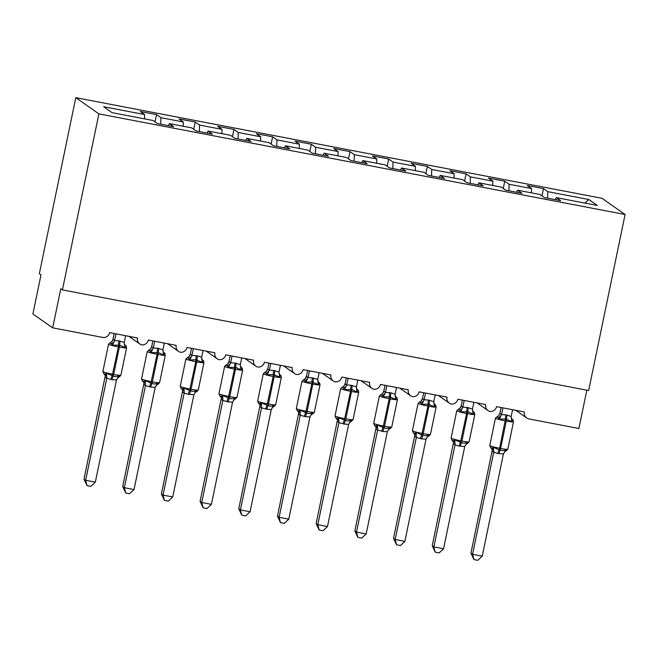 <?xml version="1.0" encoding="UTF-8"?>
<svg xmlns="http://www.w3.org/2000/svg" width="658" height="658" viewBox="0 0 658 658"><rect width="100%" height="100%" fill="white"/><g stroke="black" fill="none" stroke-linecap="round" stroke-linejoin="round"><path stroke-width="0.99" d="M75.802 97.672L39.348 273.687L41.002 274.847L32.9 313.965L52.689 327.849L60.791 288.739L62.436 289.89L588.647 390.531L625.1 214.508L602.012 198.305L75.802 97.672L98.889 113.875L625.1 214.508M586.829 390.178L578.9 428.49L528.983 418.94A6.012 5.889 -54.9 0 1 524.401 411.966L496.543 406.636A6.012 5.889 125.1 0 1 489.914 411.456A6.012 5.889 -54.9 0 1 485.703 404.563L457.845 399.233A6.012 5.889 125.1 0 1 451.215 404.053A6.012 5.889 -54.9 0 1 447.012 397.161L419.154 391.839A6.012 5.889 125.1 0 1 412.525 396.651A6.012 5.889 -54.9 0 1 408.322 389.766L380.464 384.436A6.012 5.889 125.1 0 1 373.834 389.256A6.012 5.889 -54.9 0 1 369.631 382.364L341.773 377.034A6.012 5.889 125.1 0 1 335.144 381.854A6.012 5.889 -54.9 0 1 330.941 374.961L303.083 369.64A6.012 5.889 125.1 0 1 296.454 374.46A6.012 5.889 -54.9 0 1 292.242 367.567L264.384 362.237A6.012 5.889 125.1 0 1 257.755 367.057A6.012 5.889 -54.9 0 1 253.552 360.165L225.694 354.835A6.012 5.889 125.1 0 1 219.065 359.655A6.012 5.889 -54.9 0 1 214.862 352.762L187.004 347.44A6.012 5.889 125.1 0 1 180.374 352.26A6.012 5.889 -54.9 0 1 176.171 345.368L148.313 340.038A6.012 5.889 125.1 0 1 141.684 344.858A6.012 5.889 -54.9 0 1 137.481 337.965L109.623 332.635A6.012 5.889 125.1 0 1 102.599 337.398L52.689 327.849M155.041 121.87L156.538 114.624L160.897 117.683L160.675 124.173M156.538 114.624L140.294 111.515L144.645 114.574L103.635 106.728L112.074 112.658L153.084 120.504L157.443 123.556L173.696 126.665L169.336 123.605L191.782 127.899L196.133 130.958L212.386 134.067L208.027 131.008L230.473 135.301L234.824 138.353L251.076 141.462L246.725 138.41L269.163 142.696L273.514 145.755L289.767 148.864L285.416 145.805L307.854 150.098L312.213 153.158L328.457 156.267L324.106 153.207L346.544 157.501L350.903 160.552L367.148 163.661L362.797 160.61L385.243 164.895L389.594 167.954L405.846 171.064L401.487 168.004L423.933 172.297L428.284 175.357L444.537 178.466L440.186 175.406L462.623 179.7L466.974 182.751L483.227 185.86L478.876 182.809L501.314 187.094L505.673 190.154L521.917 193.263L517.566 190.203L540.004 194.497L544.363 197.556L560.608 200.657L556.257 197.606L597.275 205.452L588.828 199.522L547.818 191.675L547.596 198.173M168.464 125.662L169.336 123.605M193.732 129.272L195.237 122.026L199.588 125.086L199.366 131.575M207.155 133.064L208.027 131.008M232.422 136.675L233.927 129.429L238.278 132.48L238.056 138.97M245.845 140.467L246.725 138.41M271.121 144.069L272.618 136.823L276.969 139.883L276.747 146.372M284.536 147.861L285.416 145.805M309.811 151.472L311.308 144.225L315.667 147.277L315.437 153.775M323.234 155.263L324.106 153.207M348.501 158.874L349.998 151.628L354.358 154.679L354.136 161.169M361.925 162.666L362.797 160.61M387.192 166.268L388.697 159.022L393.048 162.082L392.826 168.571M400.615 170.06L401.487 168.004M425.882 173.671L427.387 166.425L431.738 169.476L431.516 175.974M439.305 177.463L440.186 175.406M464.581 181.073L466.078 173.827L470.429 176.879L470.207 183.368M477.996 184.865L478.876 182.809M503.271 188.468L504.768 181.221L509.127 184.281L508.897 190.771M516.686 192.259L517.566 190.203M547.818 191.675L543.459 188.624L527.214 185.515L531.565 188.575L531.417 192.852M541.962 195.87L543.459 188.624M555.385 199.662L556.257 197.606M144.645 114.574L144.497 118.859M160.897 117.683L183.335 121.977L178.984 118.917L195.237 122.026M183.335 121.977L183.187 126.254M199.588 125.086L222.026 129.371L217.675 126.32L233.927 129.429M222.026 129.371L221.878 133.656M238.278 132.48L260.724 136.774L256.365 133.714L272.618 136.823M260.724 136.774L260.576 141.059M276.969 139.883L299.415 144.176L295.064 141.116L311.308 144.225M299.415 144.176L299.267 148.453M315.667 147.277L338.105 151.57L333.754 148.519L349.998 151.628M338.105 151.57L337.957 155.856M354.358 154.679L376.795 158.973L372.444 155.913L388.697 159.022M376.795 158.973L376.647 163.258M393.048 162.082L415.486 166.375L411.135 163.316L427.387 166.425M415.486 166.375L415.338 170.652M431.738 169.476L454.185 173.77L449.825 170.718L466.078 173.827M454.185 173.77L454.036 178.055M470.429 176.879L492.875 181.172L488.516 178.112L504.768 181.221M492.875 181.172L492.727 185.457M509.127 184.281L531.565 188.575M584.896 203.083L588.828 199.522M98.889 113.875L62.436 289.89M512.508 420.133A4.409 4.006 166.7 0 1 511.184 418.077L512.442 419.582L511.825 421.523L505.492 418.99L499.348 419.138L497.127 416.563M473.933 559.588L472.576 554.299L482.256 556.15L477.798 560.328L473.933 559.588L470.931 553.139L472.576 554.299L493.714 452.252A4.409 4.228 49.8 0 0 492.011 448.098L490.687 447.679L489.791 445.515A8.62 0.699 11.7 0 0 489.906 445.672A8.62 0.699 11.7 0 0 499.644 448.254L499.093 449.883L500.253 450.105C502.375 450.796 504.291 450.648 506.002 449.669L506.224 450.845L507.828 449.233L513.495 421.852A8.62 0.699 -168.3 0 1 506.479 421.095L505.311 420.873A8.62 0.699 -168.3 0 1 495.581 418.291A8.62 0.699 -168.3 0 1 495.458 418.134L489.791 445.515M492.011 448.098L493.516 447.284L499.093 449.883A4.409 0.814 -79.2 0 0 497.884 453.469L493.697 452.268L492.069 451.125L492.159 450.023M470.931 553.139L492.061 451.092M482.256 556.15L503.428 453.93L497.884 453.469M512.582 409.704L511.184 416.448L511.825 421.523M495.458 418.134L498.929 415.354L499.915 413.249L501.511 414.598L505.887 414.828L511.184 416.448M501.092 407.508L499.899 413.257A4.409 4.228 49.8 0 1 498.509 415.798M502.909 407.853L501.544 414.417M499.348 419.138L501.511 414.598M493.516 447.284L493.747 452.071M506.002 449.669L503.428 453.93M435.242 552.194L433.885 546.897L443.558 548.747L439.108 552.934L435.242 552.194L432.24 545.745L433.885 546.897L455.023 444.849A4.409 4.228 49.8 0 0 453.321 440.695L451.997 440.276L451.1 438.113A8.62 0.699 11.7 0 0 451.215 438.269A8.62 0.699 11.7 0 0 460.954 440.86L462.113 441.074A8.62 0.699 11.7 0 0 469.129 441.831L474.805 414.45C474.541 412.788 474.188 412.031 473.744 412.179L473.135 414.129L467.961 411.809L460.658 411.735L458.437 409.161M453.321 440.695L454.826 439.881L461.562 442.702C463.684 443.393 465.593 443.245 467.303 442.275L467.534 443.443L469.129 441.831M432.24 545.745L453.469 442.62M443.558 548.747L464.737 446.527L459.194 446.066L454.999 444.866L453.37 443.698M473.892 402.301L472.493 409.046L473.135 414.129M467.196 407.434A4.409 0.814 -79.2 0 0 466.802 411.587L466.621 413.479A8.62 0.699 -168.3 0 1 456.882 410.888A8.62 0.699 -168.3 0 1 456.767 410.732L459.81 408.396A4.409 4.228 49.8 0 0 459.819 408.396L461.225 405.846L462.813 407.195L467.196 407.434L472.493 409.046M462.401 400.105L461.209 405.863A4.409 4.228 49.8 0 1 459.819 408.396M464.211 400.451L462.854 407.022M460.658 411.735L462.813 407.195M454.826 439.881L455.056 444.676M467.303 442.275L464.737 446.527M396.552 544.791L395.195 539.502L404.867 541.353L400.418 545.531L396.552 544.791L393.55 538.343L395.195 539.502L416.308 437.471A4.409 4.228 49.8 0 0 414.63 433.293L413.306 432.882L412.401 430.71A8.62 0.699 11.7 0 0 412.525 430.867A8.62 0.699 11.7 0 0 422.263 433.457L423.423 433.68A8.62 0.699 11.7 0 0 430.439 434.428L436.114 407.047C435.851 405.394 435.497 404.637 435.053 404.785L434.445 406.726L428.111 404.185L421.959 404.341L419.746 401.767M414.63 433.293L416.136 432.487L422.872 435.308C424.986 435.991 426.902 435.851 428.613 434.872L428.843 436.048L430.439 434.428M393.55 538.343L414.779 435.218M416.308 437.471L414.68 436.295M404.867 541.353L426.039 439.125L421.663 438.886L416.325 437.455M435.193 394.907L433.803 401.643L434.445 406.726M428.506 400.031A4.409 0.814 -79.2 0 0 428.111 404.185L427.93 406.076A8.62 0.699 -168.3 0 1 418.192 403.486A8.62 0.699 -168.3 0 1 418.077 403.329L421.12 401.002A4.409 4.228 49.8 0 0 421.128 400.993L422.535 398.444L424.122 399.793L428.506 400.031L433.803 401.643M423.703 392.703L422.518 398.46A4.409 4.228 49.8 0 1 421.128 400.993M425.52 393.056L424.163 399.62M421.959 404.341L424.122 399.793M416.136 432.487L416.358 437.274M428.613 434.872L426.039 439.125M357.862 537.389L356.504 532.1L366.177 533.951L361.727 538.129L357.862 537.389L354.851 530.94L356.504 532.1L377.618 430.069A4.409 4.228 49.8 0 0 375.94 425.899L374.616 425.479L373.711 423.316A8.62 0.699 11.7 0 0 373.834 423.472A8.62 0.699 11.7 0 0 383.565 426.055L384.733 426.277A8.62 0.699 11.7 0 0 391.749 427.034L397.416 399.653C397.152 397.991 396.807 397.235 396.363 397.383L395.754 399.324L389.421 396.79L383.269 396.939L381.048 394.364M375.94 425.899L377.445 425.084L384.182 427.906C386.295 428.597 388.212 428.448 389.923 427.47L390.145 428.646L391.749 427.034M354.851 530.94L376.088 427.823M377.618 430.069L375.989 428.893M366.177 533.951L387.348 431.73L382.972 431.492L377.634 430.052M396.503 387.504L395.113 394.249L395.754 399.324M389.807 392.629A4.409 0.814 -79.2 0 0 389.421 396.79L389.24 398.674A8.62 0.699 -168.3 0 1 379.501 396.091A8.62 0.699 -168.3 0 1 379.386 395.935L382.849 393.155L383.844 391.049L385.432 392.398L390.975 392.851L395.113 394.249M385.012 385.308L383.82 391.066M386.83 385.654L385.473 392.217M383.269 396.939L385.432 392.398M377.445 425.084L377.667 429.871M389.923 427.47L387.348 431.73M319.171 529.994L317.814 524.697L327.487 526.548L323.029 530.735L319.171 529.994L316.161 523.546L317.814 524.697L338.928 422.666A4.409 4.228 49.8 0 0 337.25 418.496L335.925 418.077L335.021 415.914A8.62 0.699 11.7 0 0 335.136 416.07A8.62 0.699 11.7 0 0 344.874 418.661L346.034 418.883A8.62 0.699 11.7 0 0 353.058 419.631L358.725 392.25C358.462 390.589 358.108 389.832 357.672 389.98L357.055 391.929L351.89 389.61L344.578 389.536L342.357 386.962M337.25 418.496L338.747 417.682L345.491 420.511C347.605 421.194 349.521 421.046 351.232 420.075L351.454 421.243L353.058 419.631M316.161 523.546L337.389 420.421M338.928 422.666L337.299 421.498M327.487 526.548L348.658 424.328L344.282 424.089L338.944 422.65M357.812 380.102L356.422 386.846L357.055 391.929M351.117 385.234A4.409 0.814 -79.2 0 0 350.722 389.388L350.549 391.28A8.62 0.699 -168.3 0 1 340.811 388.689A8.62 0.699 -168.3 0 1 340.688 388.533L344.159 385.752L345.146 383.647L346.741 384.996L351.117 385.234L356.422 386.846M346.322 377.906L345.129 383.663M348.14 378.251L346.782 384.823M344.578 389.536L346.741 384.996M338.747 417.682L338.977 422.477M351.232 420.075L348.658 424.328M280.473 522.592L279.124 517.303L288.796 519.154L284.338 523.332L280.473 522.592L277.47 516.143L279.124 517.303L300.237 415.272A4.409 4.228 49.8 0 0 298.551 411.094L297.235 410.682L296.33 408.511A8.62 0.699 11.7 0 0 296.445 408.667A8.62 0.699 11.7 0 0 306.184 411.258L307.344 411.48A8.62 0.699 11.7 0 0 314.368 412.229L320.035 384.848C319.772 383.195 319.418 382.438 318.982 382.586L318.365 384.527L312.032 381.985L305.888 382.142L303.667 379.567M298.551 411.094L300.056 410.288L306.793 413.109C308.915 413.792 310.831 413.652 312.542 412.673L312.764 413.849L314.368 412.229M277.47 516.143L298.699 413.027M300.237 415.272L298.6 414.096M288.796 519.154L309.967 416.925L305.583 416.687L300.254 415.256M319.122 372.708L317.724 379.444L318.365 384.527M312.427 377.832A4.409 0.814 -79.2 0 0 312.032 381.985L311.851 383.877A8.62 0.699 -168.3 0 1 302.121 381.286A8.62 0.699 -168.3 0 1 301.997 381.13L305.049 378.802A4.409 4.228 49.8 0 0 305.049 378.794L306.455 376.244L308.051 377.593L312.427 377.832L317.724 379.444M307.631 370.512L306.439 376.261M309.449 370.857L308.084 377.421A4.409 4.006 166.7 0 1 304.901 380.431M305.888 382.142L308.051 377.593M300.056 410.288L300.287 415.075M312.542 412.673L309.967 416.925M241.782 515.189L240.425 509.901L250.098 511.751L245.648 515.93L241.782 515.189L238.78 508.741L240.425 509.901L261.539 407.87A4.409 4.228 49.8 0 0 259.861 403.699L258.536 403.28L257.64 401.117A8.62 0.699 11.7 0 0 257.755 401.273A8.62 0.699 11.7 0 0 267.493 403.856L268.653 404.078A8.62 0.699 11.7 0 0 275.669 404.834L281.344 377.453C281.081 375.792 280.727 375.035 280.283 375.183L279.675 377.124L273.341 374.591L267.197 374.739L264.977 372.165M259.861 403.699L261.366 402.885L268.102 405.706C270.224 406.397 272.132 406.249 273.843 405.27L274.073 406.447L275.669 404.834M238.78 508.741L260.009 405.624M261.539 407.87L259.91 406.693M250.098 511.751L271.277 409.531L266.893 409.292L261.563 407.853M280.431 365.305L279.033 372.05L279.675 377.124M273.736 370.429A4.409 0.814 -79.2 0 0 273.341 374.591L273.16 376.475A8.62 0.699 -168.3 0 1 263.422 373.892A8.62 0.699 -168.3 0 1 263.307 373.736L266.35 371.4A4.409 4.228 49.8 0 0 266.358 371.4L267.765 368.85L269.352 370.199L273.736 370.429L279.033 372.05M268.941 363.109L267.748 368.867A4.409 4.228 49.8 0 1 266.358 371.4M270.759 363.455L269.393 370.018M267.197 374.739L269.352 370.199M261.366 402.885L261.596 407.672M273.843 405.27L271.277 409.531M203.092 507.795L201.735 502.498L211.407 504.349L206.957 508.535L203.092 507.795L200.09 501.347L201.735 502.498L222.848 400.467A4.409 4.228 49.8 0 0 221.17 396.297L219.846 395.877L218.941 393.714A8.62 0.699 11.7 0 0 219.065 393.871A8.62 0.699 11.7 0 0 228.803 396.461L229.963 396.684A8.62 0.699 11.7 0 0 236.979 397.432L242.654 370.051C242.391 368.39 242.037 367.633 241.593 367.781L240.984 369.73L235.811 367.411L228.499 367.337L226.286 364.762M221.17 396.297L222.675 395.483L229.412 398.312C231.526 398.995 233.442 398.847 235.153 397.876L235.383 399.044M200.09 501.347L221.318 398.222M222.848 400.467L221.22 399.299M211.407 504.349L232.578 402.128L228.203 401.89L222.865 400.451M241.733 357.903L240.343 364.647L240.984 369.73M235.046 363.035A4.409 0.814 -79.2 0 0 234.651 367.189L234.47 369.08A8.62 0.699 -168.3 0 1 224.732 366.49A8.62 0.699 -168.3 0 1 224.617 366.333L227.66 363.997A4.409 4.228 49.8 0 0 227.668 363.997L229.074 361.448L230.662 362.797L235.046 363.035L240.343 364.647M230.242 355.707L229.058 361.464A4.409 4.228 49.8 0 1 227.668 363.997M232.06 356.052L230.703 362.624M228.499 367.337L230.662 362.797M222.675 395.483L222.906 400.278M235.153 397.876L232.578 402.128M164.401 500.393L163.044 495.104L172.717 496.955L168.267 501.133L164.401 500.393L161.391 493.944L163.044 495.104L184.174 393.056A4.409 4.228 49.8 0 0 182.48 388.894L181.156 388.483L180.251 386.312A8.62 0.699 11.7 0 0 180.374 386.468A8.62 0.699 11.7 0 0 190.113 389.059L191.272 389.281A8.62 0.699 11.7 0 0 198.288 390.029L203.955 362.648C203.692 360.995 203.347 360.239 202.903 360.387L202.294 362.328L195.961 359.786L189.808 359.942L187.588 357.368M182.48 388.894L183.985 388.088L190.721 390.91C192.835 391.592 194.752 391.452 196.462 390.474L196.684 391.65L198.288 390.029M161.391 493.944L182.628 390.827M172.717 496.955L193.888 394.726L188.352 394.265L184.158 393.073L182.529 391.897M203.042 350.508L201.652 357.245L202.294 362.328M196.347 355.633A4.409 0.814 -79.2 0 0 195.961 359.786L195.78 361.678A8.62 0.699 -168.3 0 1 186.041 359.087A8.62 0.699 -168.3 0 1 185.926 358.931L188.969 356.603A4.409 4.228 49.8 0 0 188.978 356.595L190.384 354.045L191.972 355.394L197.515 355.855L201.652 357.245M191.552 348.312L190.359 354.062A4.409 4.228 49.8 0 1 188.978 356.595M193.37 348.658L192.013 355.221M189.808 359.942L191.972 355.394M183.985 388.088L184.207 392.875M196.462 390.474L193.888 394.726M125.711 492.99L124.354 487.701L134.026 489.552L129.568 493.73L125.711 492.99L122.701 486.542L124.354 487.701L145.467 385.67A4.409 4.228 49.8 0 0 143.789 381.5L142.465 381.081L141.56 378.918A8.62 0.699 11.7 0 0 141.676 379.074A8.62 0.699 11.7 0 0 151.414 381.656L152.574 381.879A8.62 0.699 11.7 0 0 159.598 382.635L165.265 355.254C165.002 353.593 164.648 352.836 164.212 352.984L163.595 354.925L158.43 352.614L151.118 352.54L148.897 349.966M143.789 381.5L145.286 380.686L152.031 383.507C154.145 384.198 156.061 384.05 157.772 383.071L157.994 384.247L159.598 382.635M122.701 486.542L143.929 383.425M145.467 385.67L143.839 384.494M134.026 489.552L155.198 387.332L150.822 387.093L145.484 385.654M164.352 343.106L162.962 349.85L163.595 354.925M157.657 348.23A4.409 0.814 -79.2 0 0 157.262 352.392L157.089 354.275A8.62 0.699 -168.3 0 1 147.351 351.693A8.62 0.699 -168.3 0 1 147.227 351.536L150.698 348.756L151.685 346.651L153.281 348L157.657 348.23L162.962 349.85M152.862 340.91L151.669 346.667M154.679 341.255L153.322 347.819M151.118 352.54L153.281 348M145.286 380.686L145.517 385.481M157.772 383.071L155.198 387.332M87.012 485.596L85.663 480.299L95.336 482.15L90.878 486.336L87.012 485.596L84.01 479.147L85.663 480.299L106.777 378.268A4.409 4.228 49.8 0 0 105.091 374.098L103.775 373.686L102.87 371.515A8.62 0.699 11.7 0 0 102.985 371.671A8.62 0.699 11.7 0 0 112.724 374.262L113.883 374.484A8.62 0.699 11.7 0 0 120.907 375.233L126.575 347.852C126.311 346.19 125.958 345.434 125.522 345.582L124.905 347.531L119.731 345.211L112.428 345.137L110.207 342.563M105.091 374.098L106.596 373.283L113.332 376.113C115.454 376.795 117.371 376.647 119.082 375.677L119.304 376.845L120.907 375.233M84.01 479.147L105.239 376.022M106.777 378.268L105.148 377.133A4.409 4.006 166.7 0 0 105.181 375.299L103.923 373.785M95.336 482.15L116.507 379.929L112.123 379.691L106.793 378.251M125.662 335.703L124.263 342.448L124.905 347.531M118.966 340.836A4.409 0.814 -79.2 0 0 118.572 344.989L118.399 346.881A8.62 0.699 -168.3 0 1 108.66 344.29A8.62 0.699 -168.3 0 1 108.537 344.134L112.008 341.354L112.995 339.248L114.591 340.597L118.966 340.836L124.263 342.448M114.171 333.507L112.979 339.265M115.989 333.853L114.624 340.425M112.428 345.137L114.591 340.597M106.596 373.283L106.826 378.079M119.082 375.677L116.507 379.929M505.887 414.828A4.409 0.814 -79.2 0 0 505.492 418.99L499.644 448.254L500.804 448.476A8.62 0.699 11.7 0 0 507.828 449.233M499.044 453.691A4.409 0.814 -79.2 0 1 500.253 450.105L506.652 419.212A4.409 0.814 -79.2 0 1 507.047 415.05M498.361 417.435A4.409 4.006 166.7 0 0 501.536 414.384M492.069 451.125A4.409 4.006 166.7 0 0 492.102 449.299L490.843 447.777M506.158 450.796A4.409 4.228 49.8 0 0 504.776 451.561A4.409 4.228 49.8 0 0 504.776 451.569A4.409 4.228 49.8 0 0 504.464 451.857M474.805 414.45A8.62 0.699 -168.3 0 1 467.78 413.701L466.621 413.479L460.403 442.48A4.409 0.814 -79.2 0 0 459.194 446.066M460.353 446.288A4.409 0.814 -79.2 0 1 461.562 442.702L467.961 411.809A4.409 0.814 -79.2 0 1 468.356 407.656M459.671 410.033A4.409 4.006 166.7 0 0 462.845 406.981M473.744 412.179L472.485 410.666A4.409 4.006 166.7 0 0 473.818 412.739M453.378 443.731A4.409 4.006 166.7 0 0 453.411 441.896L452.153 440.383M467.468 443.402A4.409 4.228 49.8 0 0 466.086 444.166L466.086 444.166A4.409 4.228 49.8 0 0 465.774 444.454M436.114 407.047A8.62 0.699 -168.3 0 1 429.09 406.299L427.93 406.076L421.712 435.086A4.409 0.814 -79.2 0 0 420.503 438.664M421.663 438.886A4.409 0.814 -79.2 0 1 422.872 435.308L429.271 404.407A4.409 0.814 -79.2 0 1 429.666 400.253M420.98 402.63A4.409 4.006 166.7 0 0 424.155 399.587M435.053 404.785L433.795 403.264A4.409 4.006 166.7 0 0 435.127 405.336M414.688 436.328A4.409 4.006 166.7 0 0 414.721 434.502A4.409 4.006 166.7 0 0 414.721 434.494L413.463 432.98M428.769 435.999A4.409 4.228 49.8 0 0 427.396 436.764A4.409 4.228 49.8 0 0 427.387 436.764A4.409 4.228 49.8 0 0 427.083 437.052M397.416 399.653A8.62 0.699 -168.3 0 1 390.4 398.896L389.24 398.674L383.022 427.684A4.409 0.814 -79.2 0 0 381.813 431.27M382.972 431.492A4.409 0.814 -79.2 0 1 384.182 427.906L390.581 397.013A4.409 0.814 -79.2 0 1 390.975 392.851M382.29 395.236A4.409 4.006 166.7 0 0 385.465 392.184M382.43 393.599A4.409 4.228 49.8 0 0 383.844 391.049M396.363 397.383L395.104 395.869A4.409 4.006 166.7 0 0 396.429 397.934M375.998 428.926A4.409 4.006 166.7 0 0 376.031 427.1L374.772 425.578M390.079 428.597A4.409 4.228 49.8 0 0 388.393 429.658M358.725 392.25A8.62 0.699 -168.3 0 1 351.709 391.502L350.549 391.28L344.323 420.289A4.409 0.814 -79.2 0 0 343.114 423.867M344.282 424.089A4.409 0.814 -79.2 0 1 345.491 420.511L351.89 389.61A4.409 0.814 -79.2 0 1 352.277 385.456M343.599 387.833A4.409 4.006 166.7 0 0 346.774 384.782M343.739 386.197A4.409 4.228 49.8 0 0 345.146 383.647M357.672 389.98L356.414 388.467A4.409 4.006 166.7 0 0 357.738 390.539M337.307 421.531A4.409 4.006 166.7 0 0 337.34 419.697L336.074 418.184M351.388 421.202A4.409 4.228 49.8 0 0 350.007 421.967L350.007 421.967A4.409 4.228 49.8 0 0 349.702 422.255M320.035 384.848A8.62 0.699 -168.3 0 1 313.019 384.099L311.851 383.877L305.633 412.887A4.409 0.814 -79.2 0 0 304.424 416.465M305.583 416.687A4.409 0.814 -79.2 0 1 306.793 413.109L313.192 382.208A4.409 0.814 -79.2 0 1 313.586 378.054M305.049 378.794A4.409 4.228 49.8 0 0 306.455 376.244M318.982 382.586L317.715 381.064A4.409 4.006 166.7 0 0 319.048 383.137M298.609 414.129A4.409 4.006 166.7 0 0 298.642 412.303A4.409 4.006 166.7 0 0 298.642 412.295L297.383 410.781M312.698 413.8A4.409 4.228 49.8 0 0 311.316 414.565L311.316 414.565A4.409 4.228 49.8 0 0 311.004 414.853M281.344 377.453A8.62 0.699 -168.3 0 1 274.32 376.697L273.16 376.475L266.942 405.484A4.409 0.814 -79.2 0 0 265.733 409.07M266.893 409.292A4.409 0.814 -79.2 0 1 268.102 405.706L274.501 374.813A4.409 0.814 -79.2 0 1 274.896 370.651M266.21 373.037A4.409 4.006 166.7 0 0 269.385 369.985M280.283 375.183L279.025 373.67A4.409 4.006 166.7 0 0 280.357 375.734M259.918 406.726A4.409 4.006 166.7 0 0 259.951 404.9L258.693 403.379M274.008 406.397A4.409 4.228 49.8 0 0 272.626 407.162A4.409 4.228 49.8 0 0 272.626 407.17A4.409 4.228 49.8 0 0 272.313 407.458M242.654 370.051A8.62 0.699 -168.3 0 1 235.63 369.303L234.47 369.08L228.252 398.09A4.409 0.814 -79.2 0 0 227.043 401.668M228.203 401.89A4.409 0.814 -79.2 0 1 229.412 398.312L235.811 367.411A4.409 0.814 -79.2 0 1 236.206 363.257M227.52 365.634A4.409 4.006 166.7 0 0 230.695 362.583M241.593 367.781L240.334 366.267A4.409 4.006 166.7 0 0 241.667 368.34M221.228 399.332A4.409 4.006 166.7 0 0 221.261 397.498L220.002 395.984M235.317 399.003A4.409 4.228 49.8 0 0 233.935 399.768A4.409 4.228 49.8 0 0 233.927 399.768A4.409 4.228 49.8 0 0 233.623 400.056M203.955 362.648A8.62 0.699 -168.3 0 1 196.939 361.9L195.78 361.678L189.562 390.688A4.409 0.814 -79.2 0 0 188.352 394.265M189.512 394.487A4.409 0.814 -79.2 0 1 190.721 390.91L197.12 360.008A4.409 0.814 -79.2 0 1 197.515 355.855M188.83 358.232A4.409 4.006 166.7 0 0 192.004 355.188M201.644 358.881A4.409 4.006 166.7 0 0 202.968 360.938M182.537 391.929A4.409 4.006 166.7 0 0 182.57 390.104A4.409 4.006 166.7 0 0 182.57 390.095L181.312 388.582M196.619 391.6A4.409 4.228 49.8 0 0 195.245 392.365A4.409 4.228 49.8 0 0 195.237 392.365A4.409 4.228 49.8 0 0 194.933 392.653M165.265 355.254A8.62 0.699 -168.3 0 1 158.249 354.498L157.089 354.275L150.863 383.285A4.409 0.814 -79.2 0 0 149.654 386.871M150.822 387.093A4.409 0.814 -79.2 0 1 152.031 383.507L158.43 352.614A4.409 0.814 -79.2 0 1 158.817 348.452M150.139 350.837A4.409 4.006 166.7 0 0 153.314 347.786M150.279 349.201A4.409 4.228 49.8 0 0 151.685 346.651M162.954 351.479A4.409 4.006 166.7 0 0 164.278 353.535M143.847 384.527A4.409 4.006 166.7 0 0 143.88 382.701L142.613 381.179M157.928 384.198A4.409 4.228 49.8 0 0 156.546 384.963A4.409 4.228 49.8 0 0 156.546 384.971A4.409 4.228 49.8 0 0 156.242 385.259M126.575 347.852A8.62 0.699 -168.3 0 1 119.559 347.103L118.399 346.881L112.173 375.891A4.409 0.814 -79.2 0 0 110.963 379.469M112.123 379.691A4.409 0.814 -79.2 0 1 113.332 376.113L119.731 345.211A4.409 0.814 -79.2 0 1 120.126 341.058M111.441 343.435A4.409 4.006 166.7 0 0 114.615 340.383M111.589 341.798A4.409 4.228 49.8 0 0 112.995 339.248M124.263 344.076A4.409 4.006 166.7 0 0 125.588 346.141M119.238 376.804A4.409 4.228 49.8 0 0 117.856 377.569L117.856 377.569A4.409 4.228 49.8 0 0 117.552 377.856M526.745 417.995L515.823 410.321M488.055 410.592L477.124 402.926M449.365 403.198L438.434 395.524M410.674 395.795L399.743 388.121M371.976 388.393L361.053 380.727M333.285 380.998L322.362 373.325M294.595 373.596L283.664 365.922M255.904 366.193L244.973 358.528M217.214 358.799L206.283 351.125M178.515 351.397L167.593 343.723M139.825 343.994L128.902 336.328M512.434 419.582C512.878 419.434 513.232 420.191 513.495 421.852M504.357 452.013L506.224 450.837M451.1 438.113L456.767 410.732M465.667 444.611L467.534 443.443M412.401 430.71L418.077 403.329M426.968 437.208L427.387 436.764M428.835 436.04L427.396 436.764M373.711 423.316L379.386 395.935M388.278 429.814L388.697 429.37M390.145 428.638L388.705 429.361M335.021 415.914L340.688 388.533M349.587 422.411L351.454 421.243M296.33 408.511L301.997 381.13M310.897 415.009L312.764 413.841M257.64 401.117L263.307 373.736M272.206 407.615L274.073 406.438M218.941 393.714L224.617 366.333M233.508 400.212L236.979 397.432M180.251 386.312L185.926 358.931M202.903 360.387L201.644 358.865M194.817 392.81L195.237 392.365M196.684 391.642L195.245 392.365M141.56 378.918L147.227 351.536M164.212 352.984L162.954 351.471M156.127 385.415L157.994 384.239M102.87 371.515L108.537 344.134M125.522 345.582L124.255 344.068M117.437 378.013L119.304 376.845"/></g></svg>
